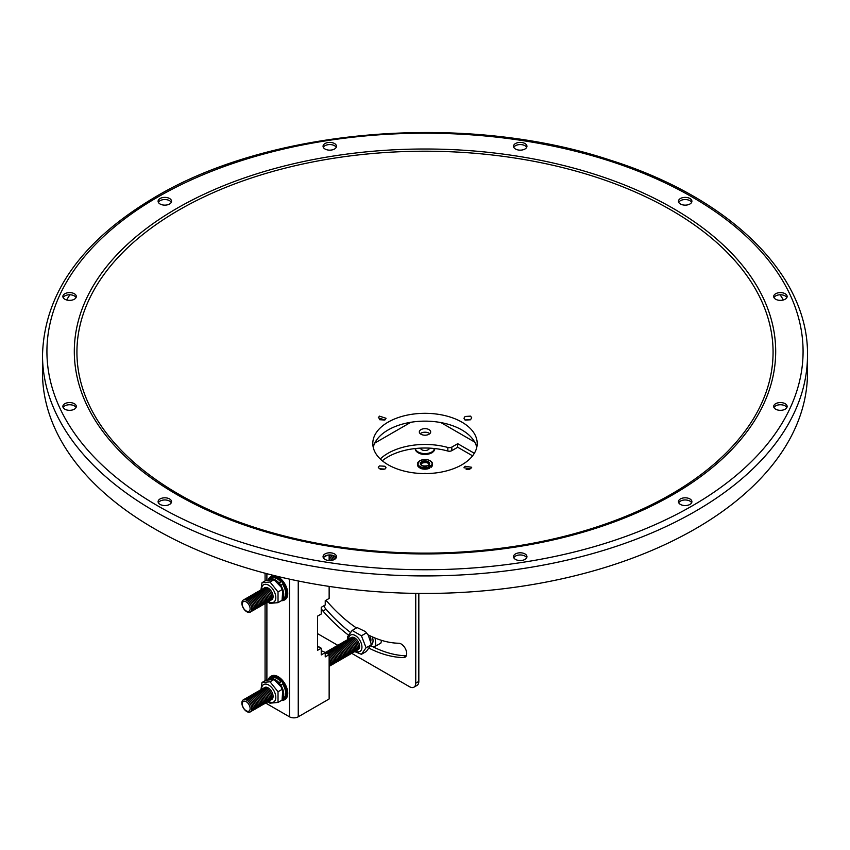 <?xml version="1.0" encoding="UTF-8"?>
<svg xmlns="http://www.w3.org/2000/svg" width="850" height="850" viewBox="0 0 850 850"><rect width="100%" height="100%" fill="white"/><g stroke="black" fill="none" stroke-linecap="round" stroke-linejoin="round"><path stroke-width="1.27" d="M384.922 469.094L386.049 467.744L384.922 466.246L379.429 465.928L378.293 467.277L379.429 468.764L384.922 469.094M383.817 469.423L380.534 469.232M384.795 420.038L379.589 419.698M384.922 419.964L386.049 418.285L379.429 416.139L378.293 417.828L384.922 419.964M470.571 419.645L471.707 417.828L470.571 416.139L465.078 416.468L463.951 418.285L465.078 419.964L470.571 419.645M470.571 419.783L465.078 420.112M469.466 469.232L466.183 469.423M382.309 469.147A56.631 32.693 -0 0 0 382.893 469.519M470.571 468.764L471.707 467.277L465.078 466.246L463.951 467.744L470.571 468.764M524.981 149.016A6.715 3.878 -0 0 0 526.947 146.274A6.715 3.878 -0 0 0 522.803 142.694A6.715 3.878 -0 0 0 515.483 143.533A6.715 3.878 -0 0 0 513.517 146.274A6.715 3.878 -0 0 0 517.661 149.855A6.715 3.878 -0 0 0 524.981 149.016M513.783 147.358A6.715 3.878 180 0 1 515.483 145.701A6.715 3.878 180 0 1 526.681 147.358M334.517 149.016A6.715 3.878 -0 0 0 336.483 146.274A6.715 3.878 -0 0 0 332.339 142.694A6.715 3.878 -0 0 0 325.019 143.533A6.715 3.878 -0 0 0 323.053 146.274A6.715 3.878 -0 0 0 327.197 149.855A6.715 3.878 -0 0 0 334.517 149.016M323.319 147.358A6.715 3.878 180 0 1 325.019 145.701A6.715 3.878 180 0 1 336.217 147.358M169.575 204A6.715 3.878 -0 0 0 171.541 201.259A6.715 3.878 -0 0 0 167.397 197.667A6.715 3.878 -0 0 0 160.066 198.518A6.715 3.878 -0 0 0 158.1 201.259A6.715 3.878 -0 0 0 162.254 204.839A6.715 3.878 -0 0 0 169.575 204M158.376 202.343A6.715 3.878 180 0 1 160.066 200.685A6.715 3.878 180 0 1 171.275 202.343M74.343 299.232A6.715 3.878 -0 0 0 76.309 296.491A6.715 3.878 -0 0 0 72.165 292.899A6.715 3.878 -0 0 0 64.834 293.749A6.715 3.878 -0 0 0 62.868 296.491A6.715 3.878 -0 0 0 67.022 300.071A6.715 3.878 -0 0 0 74.343 299.232M63.144 297.574A6.715 3.878 180 0 1 64.834 295.917A6.715 3.878 180 0 1 76.043 297.574M74.343 409.19A6.715 3.878 -0 0 0 76.309 406.449A6.715 3.878 -0 0 0 72.165 402.868A6.715 3.878 -0 0 0 64.834 403.707A6.715 3.878 -0 0 0 62.868 406.449A6.715 3.878 -0 0 0 67.022 410.029A6.715 3.878 -0 0 0 74.343 409.19M63.144 407.533A6.715 3.878 180 0 1 64.834 405.886A6.715 3.878 180 0 1 76.043 407.533M169.575 504.422A6.715 3.878 -0 0 0 171.541 501.681A6.715 3.878 -0 0 0 167.397 498.1A6.715 3.878 -0 0 0 160.066 498.939A6.715 3.878 -0 0 0 158.1 501.681A6.715 3.878 -0 0 0 162.254 505.261A6.715 3.878 -0 0 0 169.575 504.422M158.376 502.764A6.715 3.878 180 0 1 160.066 501.107A6.715 3.878 180 0 1 171.275 502.764M334.517 559.406A6.715 3.878 -0 0 0 336.483 556.665A6.715 3.878 -0 0 0 332.339 553.084A6.715 3.878 -0 0 0 325.019 553.924A6.715 3.878 -0 0 0 323.053 556.665A6.715 3.878 -0 0 0 327.197 560.246A6.715 3.878 -0 0 0 334.517 559.406M323.319 557.749A6.715 3.878 180 0 1 325.019 556.091A6.715 3.878 180 0 1 336.217 557.749M524.981 559.406A6.715 3.878 -0 0 0 526.947 556.665A6.715 3.878 -0 0 0 522.803 553.084A6.715 3.878 -0 0 0 515.483 553.924A6.715 3.878 -0 0 0 513.517 556.665A6.715 3.878 -0 0 0 517.661 560.246A6.715 3.878 -0 0 0 524.981 559.406M513.783 557.749A6.715 3.878 180 0 1 515.483 556.091A6.715 3.878 180 0 1 526.681 557.749M689.934 504.422A6.715 3.878 -0 0 0 691.9 501.681A6.715 3.878 -0 0 0 687.746 498.1A6.715 3.878 -0 0 0 680.425 498.939A6.715 3.878 -0 0 0 678.459 501.681A6.715 3.878 -0 0 0 682.603 505.261A6.715 3.878 -0 0 0 689.934 504.422M678.725 502.764A6.715 3.878 180 0 1 680.425 501.107A6.715 3.878 180 0 1 691.624 502.764M785.166 409.19A6.715 3.878 -0 0 0 787.132 406.449A6.715 3.878 -0 0 0 782.977 402.868A6.715 3.878 -0 0 0 775.657 403.707A6.715 3.878 -0 0 0 773.691 406.449A6.715 3.878 -0 0 0 777.835 410.029A6.715 3.878 -0 0 0 785.166 409.19M773.957 407.533A6.715 3.878 180 0 1 775.657 405.886A6.715 3.878 180 0 1 786.856 407.533M785.166 299.232A6.715 3.878 -0 0 0 787.132 296.491A6.715 3.878 -0 0 0 782.977 292.899A6.715 3.878 -0 0 0 775.657 293.749A6.715 3.878 -0 0 0 773.691 296.491A6.715 3.878 -0 0 0 777.835 300.071A6.715 3.878 -0 0 0 785.166 299.232M773.957 297.574A6.715 3.878 180 0 1 775.657 295.917A6.715 3.878 180 0 1 786.856 297.574M689.934 204A6.715 3.878 -0 0 0 691.9 201.259A6.715 3.878 -0 0 0 687.746 197.667A6.715 3.878 -0 0 0 680.425 198.518A6.715 3.878 -0 0 0 678.459 201.259A6.715 3.878 -0 0 0 682.603 204.839A6.715 3.878 -0 0 0 689.934 204M678.725 202.343A6.715 3.878 180 0 1 680.425 200.685A6.715 3.878 180 0 1 691.624 202.343M42.5 355.087L42.5 372.619A382.5 220.83 -0 0 0 278.619 576.64A382.5 220.83 -0 0 0 695.47 528.774A382.5 220.83 -0 0 0 807.5 372.619L807.5 355.087C808.626 274.529 729.406 197.508 609.875 160.034C466.193 112.285 271.161 128.01 155.454 196.903C81.961 240.412 44.306 293.144 42.5 355.087A382.5 220.83 -0 0 0 278.619 559.119A382.5 220.83 -0 0 0 695.47 511.243A382.5 220.83 -0 0 0 807.5 355.087M178.872 494.275A348.075 200.961 -0 0 0 330.554 545.594A348.075 200.961 -0 0 0 519.446 545.594A348.075 200.961 -0 0 0 671.128 494.275A348.075 200.961 -0 0 0 671.128 210.077A348.075 200.961 -0 0 0 178.872 210.077A348.075 200.961 -0 0 0 178.872 494.275M388.089 422.142A52.201 30.133 -0 0 0 372.799 443.456A52.201 30.133 -0 0 0 388.089 464.759A52.201 30.133 -0 0 0 461.911 464.759A52.201 30.133 -0 0 0 477.201 443.456A52.201 30.133 -0 0 0 461.911 422.142A52.201 30.133 -0 0 0 388.089 422.142M476.754 447.366A52.201 30.133 -0 0 0 441.798 422.748A52.201 30.133 -0 0 0 388.089 429.973A52.201 30.133 -0 0 0 373.246 447.366M783.392 299.965A379.844 219.3 -0 0 0 780.109 294.78M69.891 294.78A379.844 219.3 -0 0 0 66.608 299.965M467.107 469.519A56.631 32.693 -0 0 0 467.691 469.147M423.746 473.578A3.304 1.902 180 0 1 426.254 473.578M420.24 433.712A5.674 3.272 180 0 1 429.016 433.171A5.674 3.272 180 0 1 429.76 433.712M429.016 429.611A5.674 3.272 -0 0 0 422.832 428.899A5.674 3.272 -0 0 0 419.326 431.928A5.674 3.272 -0 0 0 420.984 434.244A5.674 3.272 -0 0 0 427.168 434.956A5.674 3.272 -0 0 0 430.674 431.928A5.674 3.272 -0 0 0 429.016 429.611M356.458 627.959A114.357 66.024 60 0 1 327.824 602.299A7.852 4.537 -120 0 0 325.699 600.44M369.229 648.274A130.071 75.098 -120 0 0 403.591 657.581A7.852 4.537 -120 0 0 405.078 657.209A7.852 4.537 -120 0 0 406.289 650.919A7.852 4.537 -120 0 0 401.158 643.992A7.852 4.537 -120 0 0 398.724 643.237A114.357 66.024 60 0 1 368.018 634.801M321.236 608.536A7.852 4.537 -120 0 0 322.947 611.023A130.071 75.098 -120 0 0 348.33 635.014M413.929 687.183A8.723 5.036 -120 0 0 415.746 683.188L418.827 681.403A8.723 5.036 60 0 1 417.021 685.398L413.929 687.183A8.723 5.036 -120 0 1 409.572 686.747L351.73 653.352M337.811 645.32L317.517 633.611M415.746 593.385L415.746 683.188M406.3 655.796A130.071 75.098 60 0 1 370.844 645.734M350.317 632.379A130.071 75.098 60 0 1 326.039 609.237A7.852 4.537 60 0 1 323.861 605.795M418.827 681.403L418.827 593.417M472.589 455.834L457.714 447.249L451.828 450.649A3.496 2.019 180 0 1 447.833 451.042A52.381 30.239 180 0 0 382.277 460.764M474.714 442.096L440.916 422.578M380.258 458.968A52.381 30.239 -0 0 1 447.833 447.472A3.496 2.019 -0 0 0 451.828 447.089L457.714 443.689L474.342 453.284M410.858 422.269L374.754 443.116M457.714 443.689L457.714 447.249M427.55 465.864L427.816 465.757A4.654 2.688 180 0 1 421.536 465.407A4.654 2.688 180 0 1 421.621 461.763A4.654 2.688 180 0 1 427.933 461.529A4.654 2.688 180 0 1 428.846 465.131L428.538 466.299M430.174 460.806A7.544 4.356 180 0 1 432.544 463.983A7.544 4.356 180 0 1 431.216 466.438L430.854 465.928A7.098 4.101 -0 0 0 429.462 460.434A7.098 4.101 -0 0 0 419.858 460.796A7.098 4.101 -0 0 0 419.719 466.353A7.098 4.101 -0 0 0 429.293 466.873L427.816 465.757M428.984 466.639L431.216 467.16A7.544 4.356 -0 0 0 432.544 464.706A7.544 4.356 -0 0 0 432.512 464.344M431.216 466.438L431.216 467.16M428.846 465.131L430.854 465.928M429.293 466.873L429.293 468.329A7.098 4.101 180 0 1 419.826 467.872M429.431 448.12A4.431 2.561 180 0 1 428.209 449.735A4.431 2.561 180 0 1 423.481 450.373A4.431 2.561 180 0 1 420.569 448.12M434.711 448.545A9.754 5.631 180 0 1 432.066 451.849A9.754 5.631 180 0 1 421.844 453.294A9.754 5.631 180 0 1 415.289 448.545M268.674 685.036A10.062 5.812 60 0 1 275.793 697.351A10.062 5.812 60 0 1 268.674 701.463A10.062 5.812 60 0 1 268.441 701.324A6.981 4.037 -120 0 0 270.353 696.033A6.981 4.037 -120 0 0 265.636 689.297A6.981 4.037 -120 0 0 261.577 689.414A10.062 5.812 60 0 1 268.674 685.036M260.982 689.626L262.002 682.508L270.013 681.785L278.024 691.762L278.024 702.451L270.013 703.162M270.948 699.869A6.981 4.037 -120 0 0 272.861 694.577A6.981 4.037 -120 0 0 268.143 687.852A6.981 4.037 -120 0 0 264.084 687.969M269.694 700.591A6.981 4.037 -120 0 0 271.607 695.3A6.981 4.037 -120 0 0 266.889 688.574A6.981 4.037 -120 0 0 262.831 688.691M267.187 702.047A6.981 4.037 -120 0 0 269.099 696.756A6.981 4.037 -120 0 0 264.382 690.03A6.981 4.037 -120 0 0 260.323 690.136M265.933 702.769A6.981 4.037 -120 0 0 267.846 697.478A6.981 4.037 -120 0 0 263.128 690.753A6.981 4.037 -120 0 0 259.069 690.869M264.679 703.492A6.981 4.037 -120 0 0 266.592 698.201A6.981 4.037 -120 0 0 261.874 691.475A6.981 4.037 -120 0 0 257.805 691.592M263.426 704.214A6.981 4.037 -120 0 0 265.338 698.923A6.981 4.037 -120 0 0 260.621 692.197A6.981 4.037 -120 0 0 256.551 692.314M262.172 704.937A6.981 4.037 -120 0 0 264.074 699.646A6.981 4.037 -120 0 0 259.367 692.92A6.981 4.037 -120 0 0 255.298 693.037M260.918 705.659A6.981 4.037 -120 0 0 262.82 700.368A6.981 4.037 -120 0 0 258.113 693.643A6.981 4.037 -120 0 0 254.044 693.759M259.664 706.382A6.981 4.037 -120 0 0 261.566 701.101A6.981 4.037 -120 0 0 256.859 694.376A6.981 4.037 -120 0 0 252.79 694.482M258.411 707.115A6.981 4.037 -120 0 0 260.312 701.824A6.981 4.037 -120 0 0 255.606 695.098A6.981 4.037 -120 0 0 251.536 695.204M257.157 707.838A6.981 4.037 -120 0 0 259.059 702.546A6.981 4.037 -120 0 0 254.341 695.821A6.981 4.037 -120 0 0 250.282 695.938M255.903 708.56A6.981 4.037 -120 0 0 257.805 703.269A6.981 4.037 -120 0 0 253.087 696.543A6.981 4.037 -120 0 0 249.029 696.66M254.649 709.282A6.981 4.037 -120 0 0 256.551 703.991A6.981 4.037 -120 0 0 251.834 697.266A6.981 4.037 -120 0 0 247.775 697.383M253.396 710.005A6.981 4.037 -120 0 0 255.298 704.714A6.981 4.037 -120 0 0 250.58 697.988A6.981 4.037 -120 0 0 246.521 698.105M252.142 710.727A6.981 4.037 -120 0 0 254.044 705.447A6.981 4.037 -120 0 0 249.326 698.721A6.981 4.037 -120 0 0 245.268 698.827M250.888 711.461A6.981 4.037 -120 0 0 252.79 706.169A6.981 4.037 -120 0 0 248.072 699.444A6.981 4.037 -120 0 0 244.014 699.55M246.819 711.567A6.981 4.037 -120 0 0 251.759 708.719A6.981 4.037 -120 0 0 246.819 700.166A6.981 4.037 -120 0 0 241.878 703.014A6.981 4.037 -120 0 0 246.819 711.567M246.192 710.77A5.567 3.209 -120 0 0 250.134 708.507A5.567 3.209 -120 0 0 246.192 701.686A5.567 3.209 -120 0 0 242.261 703.959A5.567 3.209 -120 0 0 246.192 710.77M278.024 702.451L282.041 700.134L282.731 690.827L281.201 686.991L273.849 679.32L275.421 680.266M268.674 585.246A10.062 5.812 60 0 1 275.793 597.561A10.062 5.812 60 0 1 268.674 601.673A10.062 5.812 60 0 1 268.441 601.534A6.981 4.037 -120 0 0 270.353 596.232A6.981 4.037 -120 0 0 265.636 589.507A6.981 4.037 -120 0 0 261.577 589.624A10.062 5.812 60 0 1 268.674 585.246M260.982 589.836L262.002 582.718L270.013 581.995L278.024 591.972L278.024 602.661L270.013 603.372M270.948 600.079A6.981 4.037 -120 0 0 272.861 594.787A6.981 4.037 -120 0 0 268.143 588.062A6.981 4.037 -120 0 0 264.084 588.179M269.694 600.801A6.981 4.037 -120 0 0 271.607 595.51A6.981 4.037 -120 0 0 266.889 588.784A6.981 4.037 -120 0 0 262.831 588.901M267.187 602.246A6.981 4.037 -120 0 0 269.099 596.966A6.981 4.037 -120 0 0 264.382 590.229A6.981 4.037 -120 0 0 260.323 590.346M265.933 602.979A6.981 4.037 -120 0 0 267.846 597.688A6.981 4.037 -120 0 0 263.128 590.963A6.981 4.037 -120 0 0 259.069 591.069M264.679 603.702A6.981 4.037 -120 0 0 266.592 598.411A6.981 4.037 -120 0 0 261.874 591.685A6.981 4.037 -120 0 0 257.805 591.802M263.426 604.424A6.981 4.037 -120 0 0 265.338 599.133A6.981 4.037 -120 0 0 260.621 592.407A6.981 4.037 -120 0 0 256.551 592.524M262.172 605.147A6.981 4.037 -120 0 0 264.074 599.856A6.981 4.037 -120 0 0 259.367 593.13A6.981 4.037 -120 0 0 255.298 593.247M260.918 605.869A6.981 4.037 -120 0 0 262.82 600.578A6.981 4.037 -120 0 0 258.113 593.852A6.981 4.037 -120 0 0 254.044 593.969M259.664 606.592A6.981 4.037 -120 0 0 261.566 601.311A6.981 4.037 -120 0 0 256.859 594.575A6.981 4.037 -120 0 0 252.79 594.692M258.411 607.314A6.981 4.037 -120 0 0 260.312 602.034A6.981 4.037 -120 0 0 255.606 595.308A6.981 4.037 -120 0 0 251.536 595.414M257.157 608.048A6.981 4.037 -120 0 0 259.059 602.756A6.981 4.037 -120 0 0 254.341 596.031A6.981 4.037 -120 0 0 250.282 596.148M255.903 608.77A6.981 4.037 -120 0 0 257.805 603.479A6.981 4.037 -120 0 0 253.087 596.753A6.981 4.037 -120 0 0 249.029 596.87M254.649 609.492A6.981 4.037 -120 0 0 256.551 604.201A6.981 4.037 -120 0 0 251.834 597.476A6.981 4.037 -120 0 0 247.775 597.593M253.396 610.215A6.981 4.037 -120 0 0 255.298 604.924A6.981 4.037 -120 0 0 250.58 598.198A6.981 4.037 -120 0 0 246.521 598.315M252.142 610.938A6.981 4.037 -120 0 0 254.044 605.646A6.981 4.037 -120 0 0 249.326 598.921A6.981 4.037 -120 0 0 245.268 599.037M250.888 611.66A6.981 4.037 -120 0 0 252.79 606.379A6.981 4.037 -120 0 0 248.072 599.654A6.981 4.037 -120 0 0 244.014 599.76M246.819 611.777A6.981 4.037 -120 0 0 251.759 608.929A6.981 4.037 -120 0 0 246.819 600.376A6.981 4.037 -120 0 0 241.878 603.224A6.981 4.037 -120 0 0 246.819 611.777M246.192 610.98A5.567 3.209 -120 0 0 250.134 608.706A5.567 3.209 -120 0 0 246.192 601.896A5.567 3.209 -120 0 0 242.261 604.169A5.567 3.209 -120 0 0 246.192 610.98M278.024 602.661L282.041 600.344L282.731 591.037L281.201 587.201L273.849 579.53L275.421 580.476M330.289 560.532A6.981 4.037 -120 0 0 329.141 558.099M331.712 560.373A6.981 4.037 -120 0 0 329.141 555.709M333.072 560.044A6.981 4.037 -120 0 0 330.384 554.976M334.369 559.491A6.981 4.037 -120 0 0 332.467 555.284M335.58 558.609A6.981 4.037 -120 0 0 334.719 556.208M279.236 684.048L280.744 681.551A11.836 6.832 -120 0 0 277.238 678.64A11.836 6.832 -120 0 0 271.32 678.056L269.439 679.139A11.836 6.832 -120 0 0 268.908 679.511M282.636 698.371A11.836 6.832 -120 0 0 280.755 685.121L282.636 684.027A11.836 6.832 -120 0 1 283.156 698.562L282.476 698.955M278.556 683.23L278.864 682.635A11.836 6.832 -120 0 0 275.358 679.724A11.836 6.832 -120 0 0 269.439 679.139M279.236 584.258L280.744 581.761A11.836 6.832 -120 0 0 277.238 578.85A11.836 6.832 -120 0 0 271.32 578.266L269.439 579.349A11.836 6.832 -120 0 0 268.908 579.711M282.636 598.581A11.836 6.832 -120 0 0 280.755 585.321L282.636 584.237A11.836 6.832 -120 0 1 283.156 598.772L282.476 599.165M278.556 583.44L278.864 582.845A11.836 6.832 -120 0 0 275.358 579.934A11.836 6.832 -120 0 0 269.439 579.349M284.623 599.866A13.536 7.82 -120 0 0 284.952 599.696A13.536 7.82 -120 0 0 287.024 588.848A13.536 7.82 -120 0 0 278.184 576.916A13.536 7.82 -120 0 0 276.569 576.141M284.623 699.656A13.536 7.82 -120 0 0 284.952 699.486A13.536 7.82 -120 0 0 287.024 688.638A13.536 7.82 -120 0 0 278.184 676.706A13.536 7.82 -120 0 0 271.405 676.037A13.536 7.82 -120 0 0 271.108 676.228M370.717 641.421A6.981 4.037 -120 0 0 369.824 635.694M347.533 638.562L347.501 636.831L352.155 630.434L361.42 635.789L366.063 647.721L361.42 654.319L366.382 651.451L371.025 644.863L371.014 643.322L371.046 645.065A9.446 5.451 -120 0 0 372.332 636.862M375.105 638.053L375.902 645.957L372.714 646.691M375.902 645.957L380.864 643.099L381.639 640.379M371.046 645.065L366.063 647.721M348.606 639.041A9.446 5.451 60 0 1 355.428 635.63A9.446 5.451 60 0 1 361.951 647.105A9.446 5.451 60 0 1 355.587 651.132M361.42 654.319L354.716 651.61M357.499 649.899A6.981 4.037 -120 0 0 359.412 644.608A6.981 4.037 -120 0 0 354.694 637.883A6.981 4.037 -120 0 0 350.636 637.999M356.246 650.622A6.981 4.037 -120 0 0 358.158 645.331A6.981 4.037 -120 0 0 353.441 638.605A6.981 4.037 -120 0 0 349.382 638.722M354.992 651.344A6.981 4.037 -120 0 0 356.904 646.064A6.981 4.037 -120 0 0 352.187 639.327A6.981 4.037 -120 0 0 348.118 639.444M353.738 652.077A6.981 4.037 -120 0 0 355.651 646.786A6.981 4.037 -120 0 0 350.933 640.061A6.981 4.037 -120 0 0 346.864 640.167M352.484 652.8A6.981 4.037 -120 0 0 354.397 647.509A6.981 4.037 -120 0 0 349.679 640.783A6.981 4.037 -120 0 0 345.61 640.9M351.231 653.523A6.981 4.037 -120 0 0 353.132 648.231A6.981 4.037 -120 0 0 348.426 641.506A6.981 4.037 -120 0 0 344.356 641.622M349.977 654.245A6.981 4.037 -120 0 0 351.879 648.954A6.981 4.037 -120 0 0 347.172 642.228A6.981 4.037 -120 0 0 343.103 642.345M348.723 654.968A6.981 4.037 -120 0 0 350.625 649.676A6.981 4.037 -120 0 0 345.918 642.951A6.981 4.037 -120 0 0 341.849 643.067M347.469 655.69A6.981 4.037 -120 0 0 349.371 650.409A6.981 4.037 -120 0 0 344.664 643.673A6.981 4.037 -120 0 0 340.595 643.79M346.216 656.412A6.981 4.037 -120 0 0 348.118 651.132A6.981 4.037 -120 0 0 343.4 644.406A6.981 4.037 -120 0 0 339.341 644.513M344.962 657.146A6.981 4.037 -120 0 0 346.864 651.854A6.981 4.037 -120 0 0 342.146 645.129A6.981 4.037 -120 0 0 338.087 645.246M343.708 657.868A6.981 4.037 -120 0 0 345.61 652.577A6.981 4.037 -120 0 0 340.892 645.851A6.981 4.037 -120 0 0 336.834 645.968M342.454 658.591A6.981 4.037 -120 0 0 344.356 653.299A6.981 4.037 -120 0 0 339.639 646.574A6.981 4.037 -120 0 0 335.58 646.691M341.201 659.313A6.981 4.037 -120 0 0 343.103 654.022A6.981 4.037 -120 0 0 338.385 647.296A6.981 4.037 -120 0 0 334.326 647.413M339.947 660.036A6.981 4.037 -120 0 0 341.849 654.744A6.981 4.037 -120 0 0 337.131 648.019A6.981 4.037 -120 0 0 333.072 648.136M338.683 660.758A6.981 4.037 -120 0 0 340.595 655.477A6.981 4.037 -120 0 0 335.877 648.752A6.981 4.037 -120 0 0 331.819 648.858M337.429 661.491A6.981 4.037 -120 0 0 339.341 656.2A6.981 4.037 -120 0 0 334.624 649.474A6.981 4.037 -120 0 0 330.565 649.581M336.175 662.214A6.981 4.037 -120 0 0 338.087 656.923A6.981 4.037 -120 0 0 333.37 650.197A6.981 4.037 -120 0 0 329.311 650.314M334.921 662.936A6.981 4.037 -120 0 0 336.834 657.645A6.981 4.037 -120 0 0 332.116 650.919A6.981 4.037 -120 0 0 328.058 651.036M333.668 663.659A6.981 4.037 -120 0 0 335.58 658.367A6.981 4.037 -120 0 0 330.862 651.642A6.981 4.037 -120 0 0 326.804 651.759M332.414 664.381A6.981 4.037 -120 0 0 334.326 659.09A6.981 4.037 -120 0 0 329.609 652.364A6.981 4.037 -120 0 0 325.539 652.481M331.16 665.104A6.981 4.037 -120 0 0 333.072 659.823A6.981 4.037 -120 0 0 328.355 653.087A6.981 4.037 -120 0 0 325.221 652.577L325.242 656.901L329.141 654.659L326.623 653.204L325.242 654.001M329.906 665.837A6.981 4.037 -120 0 0 332.021 661.852A6.981 4.037 -120 0 0 329.141 655.499M329.141 666.4A6.981 4.037 -120 0 0 329.141 657.889M329.141 665.816A6.981 4.037 -120 0 0 329.141 661.364M326.262 653.416A6.981 4.037 -120 0 0 325.242 653.161M352.155 630.434L357.117 627.566L365.436 631.571L368.252 635.173L365.436 631.571M361.42 635.789L366.382 632.921M371.014 643.322L368.252 635.173M279.629 683.697A8.086 4.664 -120 0 1 280.744 685.121L280.288 685.482M280.288 585.692L280.755 585.321A8.086 4.664 -120 0 0 279.629 583.907M298.244 580.975L298.244 716.805A6.205 3.581 180 0 1 289.467 716.805L266.889 703.768A6.205 3.581 180 0 1 265.795 702.907M274.529 575.641A13.536 7.82 -120 0 0 271.405 576.247A13.536 7.82 -120 0 0 271.108 576.438M298.244 716.805L329.141 698.976L329.141 654.659M329.141 586.404L329.141 598.453L325.242 600.695L325.242 604.998L321.236 607.314L321.236 614.019L317.517 616.165L317.517 650.346L321.236 648.21L321.236 654.914L325.242 652.598L322.734 651.143L321.236 652.014M329.141 560.522L329.141 554.976M323.563 557.356L327.197 555.252M321.236 648.21L318.729 646.754L317.517 647.456M278.864 582.845L280.744 581.761M278.864 682.635L280.744 681.551M270.013 581.995L274.019 579.689L266.007 580.401L262.002 582.718M269.397 603.075L267.846 602.002M278.024 591.972L282.041 589.656M270.013 681.785L274.019 679.479L266.007 680.191L262.002 682.508M269.397 702.865L267.846 701.792M278.024 691.762L282.041 689.446M157.664 197.126A378.069 218.269 -0 0 0 157.664 505.814A378.069 218.269 -0 0 0 692.336 505.814A378.069 218.269 -0 0 0 692.336 197.126A378.069 218.269 -0 0 0 157.664 197.126M177.023 208.303A350.699 202.47 -0 0 0 177.023 494.636A350.699 202.47 -0 0 0 672.977 494.636A350.699 202.47 -0 0 0 672.977 208.303A350.699 202.47 -0 0 0 177.023 208.303M403.591 657.581L406.151 656.104M322.947 611.023L326.039 609.237M451.828 447.089L451.828 450.649M447.833 447.472L447.833 451.042M428.729 465.109A4.218 2.433 -0 0 0 429.218 463.983A4.218 2.433 -0 0 0 426.562 461.72A4.218 2.433 -0 0 0 421.951 462.304A4.218 2.433 -0 0 0 420.782 463.983A4.218 2.433 -0 0 0 421.876 465.609M428.124 463.069A4.654 2.688 -0 0 0 421.951 463.038A4.218 2.433 180 0 1 426.254 462.379A4.218 2.433 180 0 1 429.165 464.323M420.835 464.323A4.218 2.433 180 0 1 421.951 463.027M417.488 464.344A7.544 4.356 -0 0 0 417.456 464.706A7.544 4.356 -0 0 0 421.653 468.605A7.544 4.356 -0 0 0 429.569 468.169M429.569 467.447A7.544 4.356 180 0 1 421.653 467.882A7.544 4.356 180 0 1 417.456 463.983A7.544 4.356 180 0 1 419.539 460.976M415.246 448.545A9.754 5.631 -0 0 0 415.246 448.726A9.754 5.631 -0 0 0 421.377 453.964A9.754 5.631 -0 0 0 432.066 452.614A9.754 5.631 -0 0 0 434.754 448.726A9.754 5.631 -0 0 0 434.754 448.545L431.981 452.816C423.428 455.855 417.849 454.495 415.246 448.726L415.246 448.545M431.736 452.806A9.318 5.376 180 0 1 418.264 452.806M268.398 679.596A13.536 7.82 60 0 1 270.778 676.398A13.536 7.82 60 0 1 277.557 677.067A13.536 7.82 60 0 1 286.397 688.999A13.536 7.82 60 0 1 284.325 699.847A13.536 7.82 60 0 1 281.456 700.474M281.849 700.241A13.101 7.565 -120 0 0 286.184 690.71A13.101 7.565 -120 0 0 277.238 677.609A13.101 7.565 -120 0 0 268.558 679.564M268.398 579.806A13.536 7.82 60 0 1 270.778 576.608A13.536 7.82 60 0 1 277.557 577.278A13.536 7.82 60 0 1 286.397 589.209A13.536 7.82 60 0 1 284.325 600.058A13.536 7.82 60 0 1 281.456 600.684M281.849 600.451A13.101 7.565 -120 0 0 286.184 590.92A13.101 7.565 -120 0 0 277.238 577.819A13.101 7.565 -120 0 0 268.558 579.774M266.889 573.697L266.889 580.146M266.889 602.533L266.889 679.936M266.889 702.323L266.889 703.768M289.467 716.805L289.467 579.126M519.446 545.594C456.482 555.634 393.518 555.634 330.554 545.594M429.218 463.983L428.559 465.163M431.141 467.362L432.544 463.983C430.557 459.489 426.254 458.426 419.624 460.774L417.456 464.706C419.018 468.86 423.024 470.082 429.473 468.371M429.218 464.706C428.272 462.527 425.818 462.039 421.855 463.229L420.782 464.706M427.646 465.715C423.449 466.353 421.164 465.779 420.782 463.983M268.611 702.376L270.183 703.322M281.201 686.991L282.731 690.827M268.611 602.586L270.183 603.532M281.201 587.201L282.731 591.037M284.952 699.486L281.382 700.517M284.952 599.696L281.382 600.727M265.072 680.733L265.072 603.574M265.072 580.943L265.072 573.219M268.313 679.617L271.405 676.037M268.313 579.827L271.405 576.247"/></g></svg>
